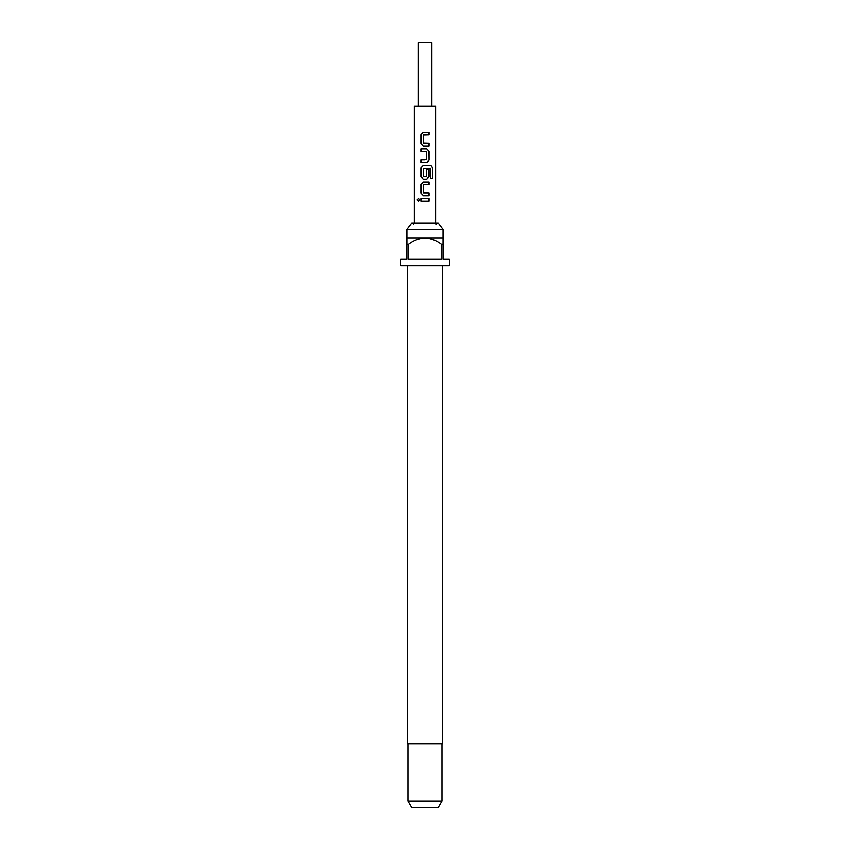 <?xml version="1.0" encoding="UTF-8"?>
<svg xmlns="http://www.w3.org/2000/svg" width="850" height="850" viewBox="0 0 850 850"><rect width="100%" height="100%" fill="white"/><g stroke="black" fill="none" stroke-linecap="round" stroke-linejoin="round"><path stroke-width="0.64" stroke-dasharray="4.25 3.19" d="M418.434 198.252L419.794 199.824L418.423 201.407M423.587 134.799L423.566 143.384M423.257 132.249L425 132.249M425 151.374L420.909 151.374M430.706 178.489L430.567 168.226L423.428 168.396L423.566 176.811M423.257 165.399L430.971 165.399M426.583 169.394L426.445 176.811M423.587 184.524L423.566 193.109M423.257 181.974L425 181.974M429.091 195.659L425 195.659M425 201.099L420.909 201.099M420.909 198.549L429.091 198.549M435.625 106.25L414.375 106.25M431.906 42.5L418.094 42.5M425 225.08L435.625 225.08L425 225.08M435.625 223.125L435.625 225.08L438.186 223.125L411.814 223.125L414.375 225.08L414.375 223.125M443.062 229.5L406.938 229.5M442.531 743.75L407.469 743.75M449.438 265.625L400.562 265.625M406.938 244.375L406.938 238L443.062 238L443.062 244.375L441.458 244.375L441.458 259.25L408.542 259.25L408.542 244.375L406.938 244.375L406.938 259.25L400.562 259.25M449.438 259.25L443.062 259.25L443.062 244.375M442 801.125L408 801.125M438.324 807.5L411.676 807.5M425 265.625L407.469 265.625L425 265.625M441.458 244.375C436.592 240.646 431.109 238.521 425 238C418.933 238.499 413.451 240.624 408.542 244.375M441.458 259.25L408.542 259.25L441.458 259.25M425 106.25L418.094 106.25L425 106.25M429.091 184.524L425 184.524M425 162.509L426.785 162.509M425 148.824L426.785 148.824M426.413 151.374L426.615 159.789L425 159.959M429.091 134.799L425 134.799"/><path stroke-width="1.27" d="M417.201 199.824L418.359 198.241L419.688 199.824L418.359 201.407L417.201 199.824L418.434 198.252M423.566 143.384L429.091 143.384L429.091 145.934L423.257 145.934L420.994 143.554L420.994 134.629L423.257 132.249L429.091 132.249L429.091 134.799L423.396 134.969L423.396 143.214L429.006 143.384L429.006 145.934L423.226 145.934L420.909 143.554L420.909 134.629L423.226 132.249M425 162.509L420.994 162.509L420.994 159.959L426.615 159.789L426.615 151.544L420.909 151.374L420.909 148.824L426.785 148.824L429.091 151.204L429.091 160.129L426.785 162.509L420.909 162.509L420.909 159.959L425 159.959M420.994 151.374L420.994 148.824L425 148.824M426.615 169.394L429.091 169.394L429.091 176.704L426.785 179.084L423.257 179.084L420.994 176.704L420.994 167.779L423.257 165.399L430.971 165.399L432.777 167.779L432.777 178.489L430.822 178.489L430.674 168.226L423.396 168.396L423.566 176.811L426.615 176.641L426.615 169.394L429.006 169.394L429.006 176.704L426.753 179.084L423.226 179.084L420.909 176.704L420.909 167.779L423.226 165.399M423.566 193.109L429.091 193.109L429.091 195.659L423.257 195.659L420.994 193.279L420.994 184.354L423.257 181.974L429.091 181.974L429.091 184.524L423.396 184.694L423.396 192.939L429.006 193.109L429.006 195.659M429.006 198.549L429.006 201.099L420.909 201.099L420.909 198.549L429.091 198.549L429.091 201.099L424.161 201.099M420.909 201.099L420.994 198.549M418.094 106.25L418.094 42.5L431.906 42.5L431.906 106.25M414.375 223.125L414.375 106.25L435.625 106.25L435.625 223.125M423.566 176.811L426.445 176.811M425 184.524L423.566 184.524M425 195.659L423.226 195.659L420.909 193.279L420.909 184.354L423.226 181.974M425 134.799L423.566 134.799M406.938 229.5L411.814 223.125L438.186 223.125L443.062 229.5L406.938 229.5L406.938 244.375L408.542 244.375L408.542 259.25L441.458 259.25L441.458 244.375L443.062 244.375L443.062 259.25L449.438 259.25L449.438 265.625L400.562 265.625L400.562 259.25L406.938 259.25L406.938 244.375M407.469 265.625L407.469 743.75L442.531 743.75L442.531 265.625M443.062 244.375L443.062 238L406.938 238M442 801.125L438.324 807.5L411.676 807.5L408 801.125L442 801.125L442 743.75M408.542 244.375C413.451 240.624 418.933 238.499 425 238C431.109 238.521 436.592 240.646 441.458 244.375M418.423 201.407L417.35 199.824M425 181.974L429.091 181.974M429.006 181.974L429.006 184.524M430.971 165.399L432.618 167.779L432.777 178.489M432.618 178.489L430.706 178.489M426.785 148.824L429.006 151.204L429.091 160.129M429.006 160.129L426.753 162.509M426.413 151.374L425 151.374M425 132.249L429.006 132.249L429.006 134.799M443.062 238L443.062 229.5M408 801.125L408 743.75"/></g></svg>

